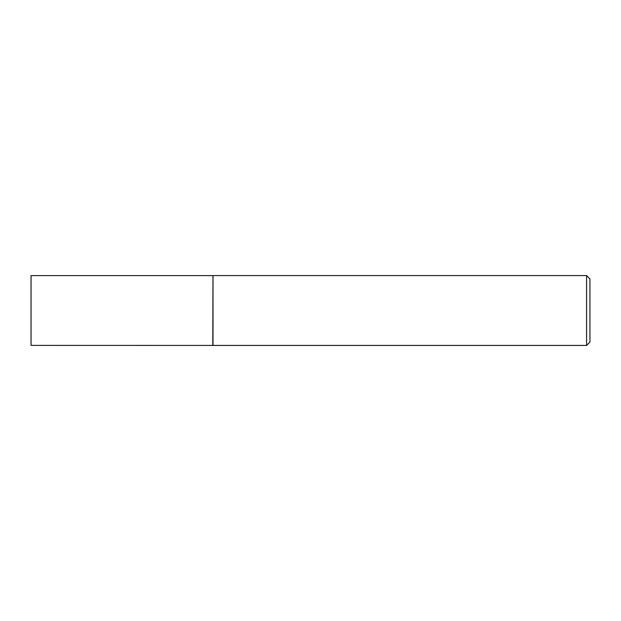 <?xml version="1.0" encoding="UTF-8"?>
<svg xmlns="http://www.w3.org/2000/svg" width="621" height="621" viewBox="0 0 621 621"><rect width="100%" height="100%" fill="white"/><g stroke="black" fill="none" stroke-linecap="round" stroke-linejoin="round"><path stroke-width="0.47" stroke-dasharray="3.1 2.33" d="M212.801 275.608L212.801 345.392M31.05 275.608L31.05 345.392M213.003 275.569L213.003 345.431M589.95 342.078L589.95 278.922M586.597 275.569L586.597 345.431"/><path stroke-width="0.93" d="M212.801 345.392L213.003 275.569L213.003 345.431L31.05 345.392L31.05 275.608L212.801 275.608M586.597 275.569L589.95 278.922L589.95 342.078L586.597 345.431L586.597 275.569L213.003 275.569M586.597 345.431L213.003 345.431"/></g></svg>
